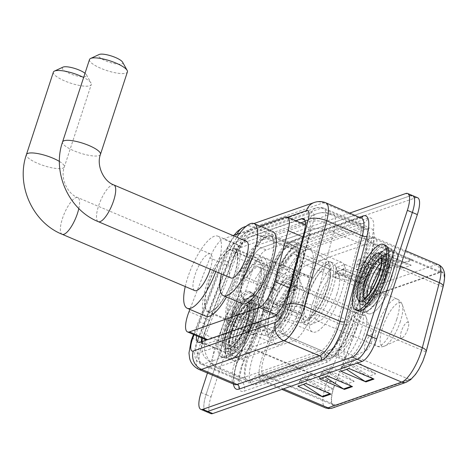 <?xml version="1.0" encoding="UTF-8"?>
<svg xmlns="http://www.w3.org/2000/svg" width="468" height="468" viewBox="0 0 468 468"><rect width="100%" height="100%" fill="white"/><g stroke="black" fill="none" stroke-linecap="round" stroke-linejoin="round"><path stroke-width="0.35" stroke-dasharray="2.34 1.75" d="M313.039 302.205A37.744 11.601 113 0 1 342.038 262.489A37.744 11.601 113 0 1 341.541 292.254A37.744 11.601 113 0 1 312.536 331.97A37.744 11.601 113 0 1 313.039 302.205M265.631 282.081A37.744 11.601 113 0 1 294.629 242.365A37.744 11.601 113 0 1 294.132 272.13A37.744 11.601 113 0 1 265.134 311.846A37.744 11.601 113 0 1 265.631 282.081M276.898 314.824A37.744 11.601 113 0 1 305.896 275.108A37.744 11.601 113 0 1 305.399 304.873A37.744 11.601 113 0 1 276.401 344.588A37.744 11.601 113 0 1 276.898 314.824M229.49 294.7A37.744 11.601 113 0 1 258.494 254.984A37.744 11.601 113 0 1 257.997 284.749A37.744 11.601 113 0 1 228.992 324.464A37.744 11.601 113 0 1 229.49 294.7M285.299 308.196A21.364 6.564 113 0 1 281.373 313.104L281.514 313.057A7.119 2.188 -67 0 0 285.299 308.196L288.3 303.592L295.086 290.277L308.406 239.253C309.301 235.345 309.342 232.017 308.529 229.273L306.148 225.114L304.241 225.161L240.488 247.642C238.393 248.953 236.445 251.427 234.649 255.066L206.049 328.29L204.569 332.824L204.364 336.457A7.119 2.188 -67 0 0 204.452 339.119M346.882 319.983A28.484 8.757 113 0 1 345.56 324.47A28.484 8.757 113 0 1 326.249 354.405L250.269 380.929A28.484 8.757 113 0 1 247.695 380.975A28.484 8.757 113 0 1 249.719 353.913L280.028 276.085A28.484 8.757 113 0 1 297.689 250.76L362.665 228.068A28.484 8.757 113 0 1 365.245 228.027A28.484 8.757 113 0 1 366.192 245.998L346.882 319.983L314.443 306.212A28.484 8.757 113 0 1 313.121 310.699A28.484 8.757 113 0 1 293.81 340.634L326.249 354.405M256.786 285.17A34.538 10.618 -67 0 0 257.242 257.932A34.538 10.618 -67 0 0 230.701 294.278A34.538 10.618 -67 0 0 230.244 321.516A34.538 10.618 -67 0 0 256.786 285.17M208.248 284.743A34.538 10.618 113 0 1 234.784 248.397A34.538 10.618 113 0 1 234.328 275.634A34.538 10.618 113 0 1 207.792 311.98A34.538 10.618 113 0 1 208.248 284.743M292.921 272.551A34.538 10.618 -67 0 0 293.377 245.314A34.538 10.618 -67 0 0 266.842 281.66A34.538 10.618 -67 0 0 266.386 308.898A34.538 10.618 -67 0 0 292.921 272.551M244.384 272.124A34.538 10.618 113 0 1 270.925 235.778A34.538 10.618 113 0 1 270.469 263.016A34.538 10.618 113 0 1 243.927 299.362A34.538 10.618 113 0 1 244.384 272.124M205.546 339.581L205.68 339.534A21.364 6.564 113 0 1 204.364 336.457M205.68 339.534L208.19 339.85L278.091 315.444L281.373 313.104M232.982 235.527L223.172 238.955A21.364 6.564 -67 0 0 209.921 257.95L189.885 309.406M259.98 226.102L239.85 233.128M295.817 220.726L237.13 241.219A21.364 6.564 -67 0 0 223.879 260.214L199.842 321.937A21.364 6.564 -67 0 0 198.607 325.389A21.364 6.564 -67 0 0 196.408 335.702M305.183 221.317L306.528 220.849A21.364 6.564 113 0 1 308.465 220.814A21.364 6.564 113 0 1 309.172 234.298L293.857 292.974A21.364 6.564 113 0 1 278.384 318.784L205.247 344.325A21.364 6.564 113 0 1 203.317 344.354A21.364 6.564 113 0 1 201.603 341.734M201.398 337.82A21.364 6.564 113 0 1 203.598 327.506A21.364 6.564 113 0 1 204.832 324.055L228.87 262.332A21.364 6.564 113 0 1 242.12 243.337L300.807 222.844M365.683 283.824A28.484 8.757 113 0 1 387.574 253.849A28.484 8.757 113 0 1 387.194 276.313A28.484 8.757 113 0 1 365.309 306.288A28.484 8.757 113 0 1 365.683 283.824A28.484 8.757 113 0 1 387.574 253.849A28.484 8.757 113 0 1 387.194 276.313A28.484 8.757 113 0 1 365.309 306.288A28.484 8.757 113 0 1 365.683 283.824M360.693 281.707A28.484 8.757 113 0 1 382.584 251.731A28.484 8.757 113 0 1 382.204 274.195A28.484 8.757 113 0 1 360.319 304.171A28.484 8.757 113 0 1 360.693 281.707M231.239 330.771A28.484 8.757 113 0 1 253.129 300.795A28.484 8.757 113 0 1 252.749 323.259A28.484 8.757 113 0 1 230.864 353.235A28.484 8.757 113 0 1 231.239 330.771A28.484 8.757 113 0 1 253.129 300.795A28.484 8.757 113 0 1 252.749 323.259A28.484 8.757 113 0 1 230.864 353.235A28.484 8.757 113 0 1 231.239 330.771M226.249 328.647A28.484 8.757 113 0 1 248.139 298.672A28.484 8.757 113 0 1 247.759 321.136A28.484 8.757 113 0 1 225.874 351.111A28.484 8.757 113 0 1 226.249 328.647M207.453 373.037L241.728 268.176A21.364 6.564 113 0 1 256.212 245.729L349.888 213.022M201.094 392.5L206.084 394.623A21.364 6.564 113 0 0 205.797 411.471A21.364 6.564 113 0 1 206.084 394.623L246.718 270.293A21.364 6.564 113 0 1 261.202 247.847L410.705 195.647A21.364 6.564 113 0 1 412.636 195.612M234.082 333.637A34.182 10.507 113 0 1 260.343 297.666A34.182 10.507 113 0 1 259.892 324.622A34.182 10.507 113 0 1 233.626 360.594A34.182 10.507 113 0 1 234.082 333.637A34.182 10.507 113 0 1 260.343 297.666A34.182 10.507 113 0 1 259.892 324.622A34.182 10.507 113 0 1 233.626 360.594A34.182 10.507 113 0 1 234.082 333.637M229.092 331.519A34.182 10.507 113 0 1 255.352 295.548A34.182 10.507 113 0 1 254.902 322.505A34.182 10.507 113 0 1 228.636 358.476A34.182 10.507 113 0 1 229.092 331.519A34.182 10.507 113 0 1 255.352 295.548A34.182 10.507 113 0 1 254.902 322.505A34.182 10.507 113 0 1 228.636 358.476A34.182 10.507 113 0 1 229.092 331.519M368.527 286.697A34.182 10.507 113 0 1 394.787 250.725A34.182 10.507 113 0 1 394.337 277.682A34.182 10.507 113 0 1 368.07 313.654A34.182 10.507 113 0 1 368.527 286.697A34.182 10.507 113 0 1 394.787 250.725A34.182 10.507 113 0 1 394.337 277.682A34.182 10.507 113 0 1 368.07 313.654A34.182 10.507 113 0 1 368.527 286.697M363.537 284.573A34.182 10.507 113 0 1 389.797 248.607A34.182 10.507 113 0 1 389.347 275.564A34.182 10.507 113 0 1 363.08 311.53A34.182 10.507 113 0 1 363.537 284.573A34.182 10.507 113 0 1 389.797 248.607A34.182 10.507 113 0 1 389.347 275.564A34.182 10.507 113 0 1 363.08 311.53A34.182 10.507 113 0 1 363.537 284.573M225.079 330.022A34.895 10.723 -67 0 0 224.617 357.54A34.895 10.723 -67 0 0 251.427 320.826A34.895 10.723 -67 0 0 251.889 293.301A34.895 10.723 -67 0 0 225.079 330.022M228.823 331.613A34.895 10.723 -67 0 0 228.361 359.131A34.895 10.723 -67 0 0 255.171 322.411A34.895 10.723 -67 0 0 255.633 294.893A34.895 10.723 -67 0 0 228.823 331.613M359.523 283.081A34.895 10.723 -67 0 0 359.061 310.6A34.895 10.723 -67 0 0 385.872 273.879A34.895 10.723 -67 0 0 386.334 246.361A34.895 10.723 -67 0 0 359.523 283.081M363.267 284.667A34.895 10.723 -67 0 0 362.805 312.185A34.895 10.723 -67 0 0 389.616 275.471A34.895 10.723 -67 0 0 390.078 247.952A34.895 10.723 -67 0 0 363.267 284.667M333.959 387.206A22.786 7.002 -67 0 0 333.655 405.177A22.786 7.002 -67 0 0 335.72 405.142L409.395 379.419A22.786 7.002 -67 0 0 425.898 351.883L442.88 286.831A22.786 7.002 -67 0 0 442.12 272.446A22.786 7.002 -67 0 0 440.06 272.487L376.056 294.834A22.786 7.002 -67 0 0 361.928 315.093L335.275 383.526A22.786 7.002 -67 0 0 333.959 387.206M333.743 387.282A23.359 7.178 113 0 1 335.094 383.508L361.746 315.075A23.359 7.178 113 0 1 376.231 294.308L440.23 271.961A23.359 7.178 113 0 1 443.12 286.662L426.143 351.72A23.359 7.178 113 0 1 409.225 379.94L335.544 405.668A23.359 7.178 113 0 1 333.743 387.282M383.456 274.722A28.484 8.757 -67 0 0 383.83 252.258A28.484 8.757 -67 0 0 361.945 282.233A28.484 8.757 -67 0 0 361.565 304.697A28.484 8.757 -67 0 0 383.456 274.722M249.011 321.668A28.484 8.757 -67 0 0 249.385 299.204A28.484 8.757 -67 0 0 227.501 329.18A28.484 8.757 -67 0 0 227.12 351.644A28.484 8.757 -67 0 0 249.011 321.668M210.787 413.589A21.364 6.564 113 0 1 211.074 396.741L206.084 394.623L246.718 270.293A21.364 6.564 113 0 1 261.202 247.847L410.705 195.647L405.715 193.53M375.705 373.85L353.2 359.248L351.006 363.367L375.705 373.85L367.637 376.67L342.687 366.075L350.754 363.262L350.649 364.04L373.154 378.641A5.698 5.224 70.8 0 0 373.996 379.086M350.754 363.262L349.046 368.491M367.637 376.67L345.132 362.068L342.582 366.853L346.484 369.387M342.687 366.075L340.979 371.311M332.684 388.873L310.173 374.271L307.985 378.39L332.684 388.873L324.616 391.693L299.666 381.098L307.733 378.279L307.622 379.057L330.133 393.664A5.698 5.224 70.8 0 0 330.975 394.109M307.733 378.279L306.025 383.514M324.616 391.693L302.112 377.091L299.555 381.876L303.463 384.409M299.666 381.098L297.958 386.334M354.194 381.361L331.689 366.76L329.495 370.878L354.194 381.361L346.127 384.181L321.177 373.587L329.244 370.773L329.133 371.545L351.644 386.153A5.698 5.224 70.8 0 0 352.486 386.597M329.244 370.773L327.536 376.003M346.127 384.181L323.622 369.58L321.071 374.365L324.973 376.898M321.177 373.587L319.469 378.823M211.074 396.741L251.708 272.411A21.364 6.564 113 0 1 266.193 249.965L415.695 197.765A21.364 6.564 113 0 1 417.626 197.73M369.895 275.02L344.945 264.426L336.884 267.24L361.834 277.834L369.895 275.02A5.698 5.224 -109.2 0 0 369.006 274.728L360.939 277.547A5.698 5.224 -109.2 0 1 361.834 277.834M412.922 259.997L387.972 249.403L379.905 252.217L404.855 262.811L412.922 259.997A5.698 5.224 -109.2 0 0 412.027 259.711L403.96 262.525A5.698 5.224 -109.2 0 1 404.855 262.811M391.412 267.509L366.462 256.914L358.394 259.728L383.345 270.323L391.412 267.509A5.698 5.224 -109.2 0 0 390.517 267.216L382.45 270.036A5.698 5.224 -109.2 0 1 383.345 270.323M368.187 280.25L342.781 274.511L334.714 277.331L335.421 272.581L360.12 283.07L368.187 280.25L343.237 269.662L335.17 272.475L335.533 271.809L360.939 277.547M411.208 265.233L385.802 259.488L377.74 262.308L378.442 257.558L403.141 268.047L411.208 265.233L386.258 254.639L378.191 257.453L378.553 256.786L403.96 262.525M389.698 272.745L364.291 267L356.224 269.82L356.932 265.069L381.631 275.558L389.698 272.745L364.748 262.15L356.68 264.964L357.043 264.297L382.45 270.036M366.462 256.914L364.748 262.15M358.394 259.728L356.68 264.964M364.291 267L365.11 261.477L390.517 267.216M387.972 249.403L386.258 254.639M379.905 252.217L378.191 257.453M385.802 259.488L386.621 253.966L412.027 259.711M344.945 264.426L343.237 269.662M336.884 267.24L335.17 272.475M342.781 274.511L343.6 268.989L369.006 274.728M331.689 366.76L323.622 369.58M329.133 371.545L321.071 374.365M310.173 374.271L302.112 377.091M307.622 379.057L299.555 381.876M353.2 359.248L345.132 362.068M350.649 364.04L342.582 366.853M365.11 261.477L357.043 264.297M381.631 275.558L356.224 269.82M343.6 268.989L335.533 271.809M360.12 283.07L334.714 277.331M386.621 253.966L378.553 256.786M403.141 268.047L377.74 262.308M248.578 319.404A35.609 10.945 113 0 1 221.218 356.873A35.609 10.945 113 0 1 221.692 328.793A35.609 10.945 113 0 1 249.052 291.324A35.609 10.945 113 0 1 248.578 319.404M250.45 320.2A35.609 10.945 113 0 1 223.09 357.669A35.609 10.945 113 0 1 223.564 329.589A35.609 10.945 113 0 1 250.918 292.12A35.609 10.945 113 0 1 250.45 320.2M85.012 73.265A12.817 3.282 18.1 0 1 86.475 74.81A12.817 3.282 18.1 0 1 85.685 76.565A12.817 3.282 18.1 0 1 69.931 73.622A12.817 3.282 18.1 0 1 62.975 67.135M53.364 72.148A19.937 5.101 -161.9 0 0 67.702 82.128A19.937 5.101 -161.9 0 0 89.786 85.755A19.937 5.101 -161.9 0 0 91.272 84.538A19.937 5.101 -161.9 0 0 91.014 83.029A19.937 5.101 -161.9 0 0 83.637 77.477M210.237 269.199A19.937 6.131 -67 0 0 210.366 253.89A19.937 6.131 -67 0 0 195.045 274.874A19.937 6.131 -67 0 0 194.782 290.599M371.721 341.564A8.547 2.627 113 0 1 366.116 350.468A8.547 2.627 113 0 1 365.268 343.816A8.547 2.627 113 0 1 369.264 336.27A8.547 2.627 113 0 1 372.434 335.574A8.547 2.627 113 0 1 371.721 341.564M300.83 306.47A25.635 7.88 113 0 1 283.865 333.239A25.635 7.88 113 0 1 281.128 333.45A25.635 7.88 113 0 1 281.467 313.232A25.635 7.88 113 0 1 301.17 286.252A25.635 7.88 113 0 1 302.919 288.364A25.635 7.88 113 0 1 300.83 306.47M296.437 302.211A33.825 10.395 113 0 1 274.055 337.533A33.825 10.395 113 0 1 270.445 337.808A33.825 10.395 113 0 1 270.89 311.132A33.825 10.395 113 0 1 296.882 275.535A33.825 10.395 113 0 1 299.198 278.325A33.825 10.395 113 0 1 296.437 302.211M293.939 301.152A33.825 10.395 113 0 1 267.948 336.749A33.825 10.395 113 0 1 268.398 310.073A33.825 10.395 113 0 1 294.39 274.476A33.825 10.395 113 0 1 293.939 301.152M258.816 288.323A26.705 8.208 113 0 1 238.294 316.421A26.705 8.208 113 0 1 238.651 295.361A26.705 8.208 113 0 1 259.173 267.263A26.705 8.208 113 0 1 258.816 288.323M291.254 302.094A26.705 8.208 113 0 1 270.732 330.192A26.705 8.208 113 0 1 271.083 309.132A26.705 8.208 113 0 1 291.605 281.034A26.705 8.208 113 0 1 291.254 302.094M234.059 275.728A33.825 10.395 113 0 1 208.067 311.325A33.825 10.395 113 0 1 208.517 284.649A33.825 10.395 113 0 1 234.509 249.052A33.825 10.395 113 0 1 234.059 275.728M261.507 287.381A33.825 10.395 113 0 1 235.515 322.978A33.825 10.395 113 0 1 235.96 296.303A33.825 10.395 113 0 1 261.951 260.705A33.825 10.395 113 0 1 261.507 287.381M185.246 286.551A39.166 12.039 113 0 1 187.785 277.407A39.166 12.039 113 0 1 217.883 236.194A39.166 12.039 113 0 1 217.363 267.082A39.166 12.039 113 0 1 215.801 271.557M205.978 316.239A39.166 12.039 113 0 1 206.499 285.351A39.166 12.039 113 0 1 236.592 244.138A39.166 12.039 113 0 1 236.077 275.026A39.166 12.039 113 0 1 226.448 296.969M241.611 318.181A37.03 11.384 -67 0 0 244.863 330.431A37.03 11.384 -67 0 0 245.372 330.601A37.03 11.384 -67 0 0 273.318 291.459A37.03 11.384 -67 0 0 274.283 262.507A37.03 11.384 -67 0 0 273.809 262.255A37.03 11.384 -67 0 0 253.165 282.847L243.184 278.612A37.03 11.384 113 0 1 263.829 258.02A37.03 11.384 113 0 1 263.338 287.223A37.03 11.384 113 0 1 234.883 326.19A37.03 11.384 113 0 1 231.631 313.946L241.611 318.181L260.29 325.108L265.496 325.769A29.911 9.19 -67 0 0 268.234 332.613A29.911 9.19 -67 0 0 288.382 308.675A29.911 9.19 -67 0 0 291.611 277.553A29.911 9.19 -67 0 0 277.044 290.441L246.484 277.46A29.911 9.19 113 0 1 261.045 264.578A29.911 9.19 113 0 1 257.821 295.7A29.911 9.19 113 0 1 237.668 319.638A29.911 9.19 113 0 1 234.93 312.794L265.496 325.769M234.93 312.794L231.631 313.946M246.484 277.46L243.184 278.612M277.044 290.435L271.838 289.774L253.165 282.847M122.616 62.197A12.817 3.282 18.1 0 1 121.82 63.946A12.817 3.282 18.1 0 1 106.072 61.004A12.817 3.282 18.1 0 1 99.117 54.516M89.505 59.53A19.937 5.101 -161.9 0 0 103.837 69.51A19.937 5.101 -161.9 0 0 125.921 73.137A19.937 5.101 -161.9 0 0 127.407 71.92M246.507 241.272A19.937 6.131 -67 0 0 231.186 262.255A19.937 6.131 -67 0 0 230.923 277.98M407.862 328.945A8.547 2.627 113 0 1 402.252 337.849A8.547 2.627 113 0 1 401.409 331.198A8.547 2.627 113 0 1 405.399 323.651A8.547 2.627 113 0 1 408.576 322.961A8.547 2.627 113 0 1 407.862 328.945M336.966 293.851A25.635 7.88 113 0 1 320.007 320.621A25.635 7.88 113 0 1 317.269 320.832A25.635 7.88 113 0 1 317.608 300.614A25.635 7.88 113 0 1 337.305 273.634A25.635 7.88 113 0 1 339.06 275.746A25.635 7.88 113 0 1 336.966 293.851M332.572 289.593A33.825 10.395 113 0 1 310.196 324.921A33.825 10.395 113 0 1 306.581 325.19A33.825 10.395 113 0 1 307.031 298.514A33.825 10.395 113 0 1 333.023 262.917A33.825 10.395 113 0 1 335.334 265.707A33.825 10.395 113 0 1 332.572 289.593M330.08 288.534A33.825 10.395 113 0 1 304.089 324.131A33.825 10.395 113 0 1 304.533 297.455A33.825 10.395 113 0 1 330.525 261.858A33.825 10.395 113 0 1 330.08 288.534M294.957 275.705A26.705 8.208 113 0 1 274.435 303.802A26.705 8.208 113 0 1 274.786 282.742A26.705 8.208 113 0 1 295.308 254.645A26.705 8.208 113 0 1 294.957 275.705M327.389 289.476A26.705 8.208 113 0 1 306.873 317.573A26.705 8.208 113 0 1 307.224 296.513A26.705 8.208 113 0 1 327.746 268.416A26.705 8.208 113 0 1 327.389 289.476M270.2 263.11A33.825 10.395 113 0 1 244.208 298.707A33.825 10.395 113 0 1 244.653 272.031A33.825 10.395 113 0 1 270.644 236.434A33.825 10.395 113 0 1 270.2 263.11M297.642 274.763A33.825 10.395 113 0 1 271.651 310.36A33.825 10.395 113 0 1 272.101 283.684A33.825 10.395 113 0 1 298.093 248.087A33.825 10.395 113 0 1 297.642 274.763M221.382 273.932A39.166 12.039 113 0 1 223.926 264.789A39.166 12.039 113 0 1 236.966 237.223M242.12 303.621A39.166 12.039 113 0 1 242.635 272.733A39.166 12.039 113 0 1 272.733 231.52M277.752 305.563A37.03 11.384 -67 0 0 281.005 317.813A37.03 11.384 -67 0 0 281.514 317.983A37.03 11.384 -67 0 0 309.459 278.84A37.03 11.384 -67 0 0 310.424 249.889A37.03 11.384 -67 0 0 309.951 249.637A37.03 11.384 -67 0 0 289.3 270.229L279.32 265.994A37.03 11.384 113 0 1 299.97 245.402A37.03 11.384 113 0 1 299.479 274.605A37.03 11.384 113 0 1 271.025 313.572A37.03 11.384 113 0 1 267.772 301.328L277.752 305.563L296.425 312.489L301.632 313.15A29.911 9.19 -67 0 0 304.37 319.995A29.911 9.19 -67 0 0 324.523 296.057A29.911 9.19 -67 0 0 327.746 264.935A29.911 9.19 -67 0 0 313.186 277.822L282.619 264.841A29.911 9.19 113 0 1 297.186 251.959A29.911 9.19 113 0 1 293.957 283.081A29.911 9.19 113 0 1 273.809 307.02A29.911 9.19 113 0 1 271.071 300.175L301.638 313.15M271.071 300.175L267.772 301.328M282.619 264.841L279.32 265.994M313.186 277.822L307.979 277.155L289.3 270.229M357.534 310.723A35.609 10.945 113 0 1 358.008 282.643A35.609 10.945 113 0 1 385.369 245.173M209.295 320.229L189.019 311.624M205.276 340.452A21.364 19.58 70.8 0 0 217.836 367.158A28.484 8.757 113 0 1 215.257 367.204A28.484 8.757 113 0 1 215.631 344.74A28.484 8.757 113 0 1 217.281 340.137L247.59 262.314A28.484 8.757 113 0 1 265.251 236.989L330.232 214.297A28.484 8.757 113 0 1 332.806 214.256A28.484 8.757 113 0 1 333.754 232.227L314.443 306.212A21.364 8.787 -165.4 0 0 288.3 303.592M365.245 228.027L332.806 214.256C328.419 212.437 323.915 212.033 319.293 213.039L316.772 213.759A21.364 19.58 70.8 0 1 330.232 214.297L362.665 228.068M308.529 229.273A21.364 8.787 -165.4 0 1 333.754 232.227L366.192 245.998M305.469 224.956A21.364 19.58 70.8 0 1 316.772 213.759L251.796 236.445A21.364 19.58 70.8 0 1 265.251 236.989L297.689 250.76M234.649 255.066A21.364 1.983 -158.7 0 0 234.515 255.195A21.364 1.983 -158.7 0 0 247.59 262.314L280.028 276.085M204.569 332.824A21.364 1.983 -158.7 0 0 204.206 333.023A21.364 1.983 -158.7 0 0 217.281 340.137L249.719 353.913M281.514 313.057A21.364 19.58 70.8 0 0 293.81 340.634L217.836 367.158L250.269 380.929M233.397 258.067L234.515 255.195C234.515 254.118 236.521 250.585 240.546 244.594C242.482 242.5 244.062 239.704 251.796 236.445A21.364 19.58 70.8 0 0 240.488 247.642M208.19 339.85L207.652 339.622M230.197 266.555L209.921 257.95M241.927 246.917L223.172 238.955M304.241 225.161L285.486 217.193M308.406 239.253L302.942 236.931M295.086 290.277L289.622 287.955M278.091 315.444L276.348 314.701M205.247 344.325L200.257 342.202M198.046 339.604A8.547 0.796 -158.7 0 0 197.572 339.686A8.547 0.796 -158.7 0 0 202.802 342.529L238.352 357.628A22.786 7.002 -67 0 0 237.036 361.308A22.786 7.002 -67 0 0 236.732 379.279A22.786 7.002 -67 0 0 238.797 379.244L321.077 350.514L285.521 335.416L203.241 364.145A22.786 7.002 113 0 1 201.181 364.186A22.786 7.002 113 0 1 202.802 342.529L237.814 252.632A22.786 7.002 113 0 1 251.942 232.368L321.516 208.073A22.786 7.002 113 0 1 323.575 208.038A22.786 7.002 113 0 1 324.336 222.423L302.03 307.885A22.786 7.002 113 0 1 300.971 311.477A22.786 7.002 113 0 1 285.521 335.416A8.547 7.833 -109.2 0 1 280.601 324.388A14.245 4.376 -67 0 0 290.259 309.424A14.245 4.376 -67 0 0 290.921 307.178L313.227 221.715A14.245 4.376 -67 0 0 311.466 212.747L241.892 237.042A14.245 4.376 -67 0 0 233.058 249.707L198.046 339.604A14.245 4.376 -67 0 0 198.321 353.118L280.601 324.388M241.646 365.97A32.046 9.851 113 0 1 243.506 360.793L278.519 270.896A32.046 9.851 113 0 1 298.385 242.401L367.959 218.106A32.046 9.851 113 0 1 371.92 238.276L349.614 323.745A32.046 9.851 113 0 1 326.407 362.46L244.126 391.19A32.046 9.851 113 0 1 241.646 365.97M241.892 237.042A8.547 7.833 -109.2 0 1 246.56 232.151A8.547 7.833 -109.2 0 1 251.942 232.368L287.498 247.461A22.786 7.002 -67 0 0 273.365 267.725L238.352 357.628A9.261 0.86 21.3 0 1 244.021 360.711A9.261 0.86 21.3 0 1 243.506 360.793M326.407 362.46A9.261 8.482 70.8 0 0 321.077 350.514A22.786 7.002 -67 0 0 336.527 326.57A22.786 7.002 -67 0 0 337.58 322.978L359.886 237.516A22.786 7.002 -67 0 0 359.131 223.137A22.786 7.002 -67 0 0 357.072 223.172L287.498 247.461A9.261 8.482 70.8 0 0 293.331 247.695A9.261 8.482 70.8 0 0 298.385 242.401M198.953 369.427A28.484 8.757 113 0 1 199.327 346.964A28.484 8.757 113 0 1 200.977 342.36L236.533 357.458A28.484 8.757 -67 0 0 234.883 362.056A28.484 8.757 -67 0 0 234.509 384.52M233.474 384.082A32.046 9.851 113 0 1 236.656 363.852A32.046 9.851 113 0 1 238.516 358.675L273.528 268.772A32.046 9.851 113 0 1 293.395 240.283L359.629 217.158M241.728 268.176L251.708 272.411M256.212 245.729L266.193 249.965M192.26 337.615A14.245 1.322 -158.7 0 0 200.977 342.36L235.989 252.463L271.545 267.556L236.533 357.458A3.563 0.333 21.3 0 1 238.715 358.646A3.563 0.333 21.3 0 1 238.516 358.675M287.58 217.228L236.902 234.924A14.245 4.376 -67 0 0 228.068 247.59A14.245 1.322 -158.7 0 0 227.272 247.718A14.245 1.322 -158.7 0 0 235.989 252.463A28.484 8.757 113 0 1 253.65 227.132L289.206 242.231A28.484 8.757 -67 0 0 271.545 267.556A3.563 0.333 21.3 0 1 273.727 268.743A3.563 0.333 21.3 0 1 273.528 268.772M244.682 226.775A14.245 13.051 -109.2 0 1 253.65 227.132L323.224 202.843L358.78 217.936L289.206 242.231A3.563 3.264 70.8 0 0 291.453 242.319A3.563 3.264 70.8 0 0 293.395 240.283M314.256 202.48A14.245 13.051 -109.2 0 1 323.224 202.843A28.484 8.757 113 0 1 325.804 202.796M361.36 217.889A28.484 8.757 -67 0 0 358.78 217.936A3.563 3.264 70.8 0 0 361.021 218.024A3.563 3.264 70.8 0 0 361.355 217.889M228.068 247.59L194.126 334.737M236.902 234.924A14.245 13.051 -109.2 0 1 237.217 234.047M233.058 249.707A8.547 0.796 -158.7 0 0 232.584 249.783A8.547 0.796 -158.7 0 0 237.814 252.632L273.365 267.725A9.261 0.86 21.3 0 1 279.033 270.808A9.261 0.86 21.3 0 1 278.519 270.896M198.321 353.118A8.547 7.833 -109.2 0 0 203.241 364.145L238.797 379.244A9.261 8.482 70.8 0 1 244.126 391.19M290.921 307.178A8.547 3.516 -165.4 0 1 302.03 307.885L337.58 322.978A9.261 3.808 14.6 0 0 349.614 323.745M313.227 221.715A8.547 3.516 -165.4 0 1 324.336 222.423L359.886 237.516A9.261 3.808 14.6 0 0 371.92 238.276M311.466 212.747A8.547 7.833 -109.2 0 1 316.134 207.862A8.547 7.833 -109.2 0 1 321.516 208.073L357.072 223.172A9.261 8.482 70.8 0 0 362.905 223.406A9.261 8.482 70.8 0 0 367.959 218.106M204.832 324.055L199.842 321.937M228.87 262.332L223.879 260.214M242.12 243.337L237.13 241.219M306.528 220.849L304.791 220.112M309.172 234.298L304.182 232.181M293.857 292.974L288.867 290.856M278.384 318.784L273.394 316.666M425.898 351.883L356.037 322.224A22.786 7.002 113 0 1 354.978 325.81A22.786 7.002 113 0 1 339.534 349.754L265.859 375.482A22.786 7.002 113 0 1 263.794 375.517A22.786 7.002 113 0 1 264.098 357.546A22.786 7.002 113 0 1 265.414 353.866L292.067 285.433A22.786 7.002 113 0 1 306.195 265.169L370.2 242.822A22.786 7.002 113 0 1 372.259 242.787A22.786 7.002 113 0 1 373.019 257.166L356.037 322.224A12.817 5.271 14.6 0 1 349.07 315.274A12.817 5.271 14.6 0 1 350.245 313.747L367.222 248.689A35.609 10.945 -67 0 0 362.823 226.278L298.818 248.625A35.609 10.945 -67 0 0 276.74 280.285L250.087 348.719A35.609 10.945 -67 0 0 250.778 382.491L324.453 356.768A35.609 10.945 -67 0 0 348.596 319.357A35.609 10.945 -67 0 0 350.245 313.747M335.72 405.142L265.859 375.482A12.817 11.747 -109.2 0 0 257.78 375.155L263.794 375.517L333.655 405.177M329.443 358.886A35.609 10.945 -67 0 0 353.586 321.475A35.609 10.945 -67 0 0 355.235 315.865L372.212 250.807A35.609 10.945 -67 0 0 367.813 228.396L303.808 250.743A35.609 10.945 -67 0 0 281.73 282.403L255.078 350.836A35.609 10.945 -67 0 0 255.768 384.608L329.443 358.886A7.119 6.529 -109.2 0 1 333.333 354.808A7.119 6.529 -109.2 0 1 337.82 354.99L264.145 380.718A28.484 8.757 113 0 1 261.571 380.759A28.484 8.757 113 0 1 261.945 358.295A28.484 8.757 113 0 1 263.595 353.697L290.248 285.264A28.484 8.757 113 0 1 307.909 259.933L371.908 237.586A28.484 8.757 113 0 1 374.488 237.545A28.484 8.757 113 0 1 375.435 255.516L358.453 320.574A28.484 8.757 113 0 1 357.131 325.061A28.484 8.757 113 0 1 337.82 354.99L357.055 363.156M440.23 271.961A7.119 6.529 70.8 0 0 435.784 264.707L371.779 287.054A28.484 8.757 -67 0 0 354.118 312.384L327.465 380.812A28.484 8.757 -67 0 0 325.816 385.416A28.484 8.757 -67 0 0 325.441 407.88M335.094 383.508A7.119 0.661 -158.7 0 1 327.465 380.812L263.595 353.697A7.119 0.661 21.3 0 0 255.078 350.836M303.808 250.743A7.119 6.529 -109.2 0 0 307.909 259.933L371.779 287.054A7.119 6.529 -109.2 0 1 376.231 294.308M438.358 264.66A28.484 8.757 -67 0 0 435.784 264.707L371.908 237.586A7.119 6.529 -109.2 0 1 367.813 228.396M281.73 282.403A7.119 0.661 21.3 0 1 290.248 285.264L354.118 312.384A7.119 0.661 -158.7 0 0 361.746 315.075M409.225 379.94A7.119 6.529 -109.2 0 1 406.183 382.292M332.502 408.014A7.119 6.529 70.8 0 0 335.544 405.668M415.695 197.765L410.705 195.647M400.485 266.157L375.435 255.516A7.119 2.931 14.6 0 1 371.563 251.661A7.119 2.931 14.6 0 1 372.212 250.807M379.747 329.612L358.453 320.574A7.119 2.931 14.6 0 1 354.58 316.713A7.119 2.931 14.6 0 1 355.235 315.865M283.38 388.885L264.145 380.718A7.119 6.529 -109.2 0 0 259.658 380.537L261.571 380.759L281.906 389.399M255.768 384.608A7.119 6.529 -109.2 0 1 259.658 380.537L333.333 354.808C332.795 355.639 339.177 350.614 342.635 344.308C346.841 337.603 350.316 330.139 353.053 321.908L371.563 251.661C372.902 246.326 373.517 242.137 373.405 239.101L372.996 236.322L374.488 237.545L405.534 250.725M440.06 272.487L370.2 242.822A12.817 11.747 -109.2 0 1 362.823 226.278M442.88 286.831L373.019 257.166A12.817 5.271 14.6 0 1 366.052 250.222A12.817 5.271 14.6 0 1 367.222 248.689M409.395 379.419L339.534 349.754A12.817 11.747 -109.2 0 0 331.455 349.432L257.78 375.155A12.817 11.747 -109.2 0 0 250.778 382.491M335.275 383.526L265.414 353.866A12.817 1.188 21.3 0 0 250.087 348.719M361.928 315.093L292.067 285.433A12.817 1.188 21.3 0 0 276.74 280.285M376.056 294.834L306.195 265.169A12.817 11.747 -109.2 0 1 298.818 248.625M324.453 356.768A12.817 11.747 -109.2 0 1 331.455 349.432L330.882 349.678C332.292 350.029 343.81 333.959 347.636 320.141L366.052 250.222C367.737 241.207 368.252 237.177 367.608 238.124C367.099 238.639 368.649 240.195 372.259 242.787L442.12 272.446M231.83 330.08A25.266 7.763 113 0 1 251.246 303.492A25.266 7.763 113 0 1 250.912 323.417A25.266 7.763 113 0 1 231.496 350.005A25.266 7.763 113 0 1 231.83 330.08M232.186 330.437A25.98 7.985 113 0 1 249.801 303.141A25.98 7.985 113 0 1 251.807 323.587A25.98 7.985 113 0 1 234.193 350.883A25.98 7.985 113 0 1 232.186 330.437M247.168 321.826A25.266 7.763 113 0 1 227.758 348.414A25.266 7.763 113 0 1 228.091 328.489A25.266 7.763 113 0 1 247.502 301.901A25.266 7.763 113 0 1 247.168 321.826M227.196 328.32A25.98 7.985 113 0 1 244.811 301.023A25.98 7.985 113 0 1 246.817 321.469A25.98 7.985 113 0 1 229.203 348.765A25.98 7.985 113 0 1 227.196 328.32M247.075 322.826A21.703 6.669 113 0 1 230.396 345.665A21.703 6.669 113 0 1 230.683 328.548A21.703 6.669 113 0 1 247.361 305.709A21.703 6.669 113 0 1 247.075 322.826M244.945 320.674A25.98 7.985 113 0 1 227.331 347.97A25.98 7.985 113 0 1 225.324 327.524A25.98 7.985 113 0 1 242.939 300.228A25.98 7.985 113 0 1 244.945 320.674M235.047 330.402A21.703 6.669 113 0 1 251.725 307.564A21.703 6.669 113 0 1 251.439 324.681A21.703 6.669 113 0 1 234.76 347.519A21.703 6.669 113 0 1 235.047 330.402M256.797 325.705A25.98 7.985 113 0 1 239.183 353.001A25.98 7.985 113 0 1 237.177 332.555A25.98 7.985 113 0 1 254.791 305.259A25.98 7.985 113 0 1 256.797 325.705M78.817 208.512A19.937 6.131 -67 0 0 77.758 197.584A19.937 6.131 -67 0 0 75.951 197.619A19.937 6.131 -67 0 0 62.437 218.568A19.937 6.131 -67 0 0 62.168 234.292M59.43 161.454A19.937 5.101 18.1 0 1 64.321 166.982A19.937 5.101 18.1 0 1 62.835 168.205A19.937 5.101 18.1 0 1 40.751 164.578A19.937 5.101 18.1 0 1 26.419 154.592M364.244 334.006A23.552 7.236 113 0 1 348.795 358.541A23.552 7.236 113 0 1 346.46 340.213A23.552 7.236 113 0 1 357.464 319.41A23.552 7.236 113 0 1 366.216 317.509A23.552 7.236 113 0 1 364.244 334.006M360.623 331.859A25.635 7.88 113 0 1 340.92 358.833A25.635 7.88 113 0 1 341.26 338.616A25.635 7.88 113 0 1 360.963 311.641A25.635 7.88 113 0 1 360.623 331.859M271.838 289.774A34.146 10.495 113 0 1 290.499 272.522A34.146 10.495 113 0 1 286.375 307.821A34.146 10.495 113 0 1 263.841 335.31A34.146 10.495 113 0 1 260.29 325.108M113.894 184.965A19.937 6.131 -67 0 0 112.092 185A19.937 6.131 -67 0 0 98.572 205.949A19.937 6.131 -67 0 0 98.309 221.674M100.462 154.364A19.937 5.101 18.1 0 1 98.976 155.587A19.937 5.101 18.1 0 1 76.892 151.96A19.937 5.101 18.1 0 1 62.554 141.974M400.386 321.387A23.552 7.236 113 0 1 384.93 345.922A23.552 7.236 113 0 1 382.596 327.594A23.552 7.236 113 0 1 393.606 306.792A23.552 7.236 113 0 1 402.351 304.89A23.552 7.236 113 0 1 400.386 321.387M396.759 319.24A25.635 7.88 113 0 1 377.062 346.215A25.635 7.88 113 0 1 377.401 325.997A25.635 7.88 113 0 1 397.098 299.023A25.635 7.88 113 0 1 396.759 319.24M307.979 277.155A34.146 10.495 113 0 1 326.641 259.904A34.146 10.495 113 0 1 322.516 295.209A34.146 10.495 113 0 1 299.982 322.692A34.146 10.495 113 0 1 296.425 312.489M366.274 283.134A25.266 7.763 113 0 1 385.69 256.546A25.266 7.763 113 0 1 385.357 276.471A25.266 7.763 113 0 1 365.941 303.059A25.266 7.763 113 0 1 366.274 283.134M366.631 283.497A25.98 7.985 113 0 1 384.246 256.201A25.98 7.985 113 0 1 386.252 276.646A25.98 7.985 113 0 1 368.638 303.937A25.98 7.985 113 0 1 366.631 283.497M381.613 274.886A25.266 7.763 113 0 1 362.203 301.474A25.266 7.763 113 0 1 362.536 281.549A25.266 7.763 113 0 1 381.946 254.961A25.266 7.763 113 0 1 381.613 274.886M361.641 281.373A25.98 7.985 113 0 1 379.255 254.077A25.98 7.985 113 0 1 381.262 274.523A25.98 7.985 113 0 1 363.648 301.819A25.98 7.985 113 0 1 361.641 281.373M381.297 258.623A21.703 6.669 113 0 1 381.806 258.763A21.703 6.669 113 0 1 381.519 275.886A21.703 6.669 113 0 1 364.841 298.724A21.703 6.669 113 0 1 364.385 298.461M381.549 262.343A21.703 6.669 113 0 1 386.17 260.618A21.703 6.669 113 0 1 385.884 277.735A21.703 6.669 113 0 1 369.205 300.579A21.703 6.669 113 0 1 367.234 296.057M391.242 278.764A25.98 7.985 113 0 1 373.628 306.06A25.98 7.985 113 0 1 371.621 285.615A25.98 7.985 113 0 1 389.236 258.318A25.98 7.985 113 0 1 391.242 278.764M294.629 242.365L342.038 262.489M258.494 254.984L305.896 275.108M206.049 328.29L202.533 338.305M201.889 341.634L201.696 348.145L202.849 353.714L203.984 356.476L215.257 367.204L247.695 380.975M234.784 248.397L257.242 257.932M270.925 235.778L293.377 245.314M243.927 299.362L266.386 308.898M207.792 311.98L230.244 321.516M306.148 225.114L305.411 224.798M228.992 324.464L276.401 344.588M265.134 311.846L312.536 331.97M203.317 344.354L198.327 342.237M242.342 365.403L279.033 270.808C283.076 260.068 289.926 249.754 293.494 247.63L362.905 223.406L359.131 223.137L323.575 208.038L320.135 207.26L316.134 207.862L246.56 232.151L240.359 236.516C238.528 237.937 235.936 242.36 232.584 249.783L197.572 339.686C194.834 347.683 193.998 353.299 195.062 356.534C195.127 359.055 197.168 361.606 201.181 364.186L236.732 379.279C238.926 380.782 239.885 381.677 239.616 381.97L239.622 377.05L242.342 365.403M361.477 217.924L291.453 242.319C291.16 241.991 289.511 243.325 286.504 246.326C281.83 251.685 277.571 259.161 273.727 268.743L236.925 363.636C235.123 369.223 234.082 374.031 233.807 378.062L234.187 383.696L234.614 384.585M382.584 251.731L383.83 252.258M248.139 298.672L249.385 299.204M225.874 351.111L227.12 351.644M360.319 304.171L361.565 304.697M253.943 223.54L246.191 226.249M234.111 235.135L227.272 247.718L193.489 334.462M308.465 220.814L303.475 218.696M255.352 295.548L260.343 297.666L255.352 295.548M389.797 248.607L394.787 250.725L389.797 248.607M224.617 357.54L228.361 359.131M359.061 310.6L362.805 312.185M386.334 246.361L390.078 247.952M251.889 293.301L255.633 294.893M363.08 311.53L368.07 313.654L363.08 311.53M228.636 358.476L233.626 360.594L228.636 358.476M251.246 303.492C251.141 302.626 249.467 303.34 246.238 305.633C238.709 313.449 235.656 321.089 232.239 330.396C230.344 336.322 229.455 341.16 229.56 344.916L229.975 347.864L231.496 350.005L227.758 348.414C228.267 352.059 241.593 339.382 246.765 321.51C249.292 313.221 250.047 307.394 249.023 304.03L247.502 301.901L251.246 303.492M221.218 356.873L223.09 357.669M230.396 345.665L229.607 345.542L232.099 343.717C236.381 339.581 240.558 331.987 244.624 320.937C246.32 315.59 247.157 311.314 247.139 308.114L246.724 305.23L252.509 307.687C253.826 306.142 246.724 311.823 243.822 318.018L237.498 332.292C233.28 345.735 235.755 349.099 235.398 347.999L230.396 345.665M249.052 291.324L250.918 292.12M86.475 74.81L91.014 83.029M210.366 253.89L77.758 197.584C67.41 193.957 60.062 177.986 64.321 166.982L91.272 84.538M366.116 350.468L348.795 358.541C345.805 359.775 343.179 359.874 340.92 358.833L281.128 333.45M283.865 333.239L274.055 337.533M267.948 336.749L270.445 337.808M238.294 316.421L270.732 330.192M208.067 311.325L235.515 322.978M217.883 236.194L236.592 244.138M234.509 249.052L261.951 260.705M259.173 267.263L291.605 281.034M294.39 274.476L296.882 275.535M302.919 288.364L299.198 278.325M301.17 286.252L360.963 311.641C363.279 312.536 365.028 314.496 366.216 317.509L372.434 335.574M263.829 258.02L273.809 262.255M291.611 277.553L261.045 264.578M268.234 332.613L237.668 319.638M274.283 262.507L290.499 272.522L292.898 274.886L294.325 278.244L294.852 281.988L294.027 291.365L291.546 300.842L284.386 317.433L275.868 329.729L270.568 334.117L267.175 335.398L263.841 335.31L245.372 330.601M234.883 326.19L244.863 330.431M402.252 337.849L384.93 345.922C381.941 347.157 379.32 347.256 377.062 346.215L317.269 320.832M320.007 320.621L310.196 324.921M304.089 324.131L306.581 325.19M274.435 303.802L306.873 317.573M244.208 298.707L271.651 310.36M270.644 236.434L298.093 248.087M295.308 254.645L327.746 268.416M330.525 261.858L333.023 262.917M339.06 275.746L335.334 265.707M337.305 273.634L397.098 299.023C399.415 299.918 401.17 301.878 402.351 304.89L408.576 322.961M299.97 245.402L309.951 249.637M327.746 264.935L297.186 251.959M304.37 319.995L273.809 307.02M310.424 249.889L326.641 259.904L329.033 262.267L330.466 265.625L330.993 269.369L330.168 278.747L327.688 288.224L320.527 304.814L312.004 317.111L306.71 321.498L303.311 322.78L299.982 322.692L281.514 317.983M271.025 313.572L281.005 317.813M385.69 256.546C385.585 255.686 383.912 256.4 380.683 258.687C373.154 266.508 370.1 274.149 366.684 283.45C364.788 289.376 363.899 294.22 364.005 297.976L364.42 300.924L365.941 303.059L362.203 301.474C362.712 305.113 376.038 292.441 381.209 274.57C383.737 266.274 384.491 260.448 383.467 257.084L381.946 254.961L385.69 256.546M370.048 292.523L369.556 295.823L369.843 301.059L364.057 298.602M381.168 258.289L386.954 260.746L382.906 264.274L380.964 266.818"/><path stroke-width="0.7" d="M189.885 309.406L189.019 311.624A21.364 6.564 -67 0 0 187.785 315.075A21.364 6.564 -67 0 0 187.504 331.923A21.364 6.564 -67 0 0 189.435 331.888L259.336 307.482A21.364 6.564 -67 0 0 274.81 281.666L288.13 230.642A21.364 6.564 -67 0 0 287.422 217.164A21.364 6.564 -67 0 0 285.486 217.193L259.98 226.102M239.85 233.128L232.982 235.527M196.408 335.702A21.364 6.564 -67 0 0 198.327 342.237A21.364 6.564 -67 0 0 200.257 342.202L273.394 316.666A21.364 6.564 -67 0 0 288.867 290.856L304.182 232.181A21.364 6.564 -67 0 0 303.475 218.696A21.364 6.564 -67 0 0 301.538 218.731L295.817 220.726M201.603 341.734A21.364 6.564 113 0 1 201.398 337.82M349.888 213.022L405.715 193.53A21.364 6.564 113 0 1 407.646 193.495A21.364 6.564 113 0 1 407.365 210.343L366.731 334.667A21.364 6.564 113 0 1 352.246 357.113L202.743 409.319A21.364 6.564 113 0 1 200.807 409.348A21.364 6.564 113 0 1 201.094 392.5L207.453 373.037M410.705 195.647A21.364 6.564 113 0 1 412.636 195.612L417.626 197.73A21.364 6.564 113 0 1 417.345 214.578L376.711 338.908A21.364 6.564 113 0 1 362.226 361.355L212.724 413.554L207.733 411.436A21.364 6.564 113 0 1 205.797 411.471A21.364 6.564 113 0 0 207.733 411.436L357.236 359.231L207.733 411.436L202.743 409.319M376.711 338.908L371.721 336.784A21.364 6.564 113 0 1 357.236 359.231A21.364 6.564 113 0 0 371.721 336.784L412.355 212.46L371.721 336.784L366.731 334.667M412.636 195.612A21.364 6.564 113 0 1 412.355 212.46A21.364 6.564 113 0 0 412.636 195.612L407.646 193.495M300.807 222.844L305.183 221.317M373.996 379.086L349.046 368.491L340.979 371.311L365.929 381.906L373.996 379.086M346.484 369.387L365.087 381.455A5.698 5.224 70.8 0 0 365.929 381.906M330.975 394.109L306.025 383.514L297.958 386.334L322.908 396.928L330.975 394.109M303.463 384.409L322.066 396.478A5.698 5.224 70.8 0 0 322.908 396.928M352.486 386.597L327.536 376.003L319.469 378.823L344.419 389.417L352.486 386.597M324.973 376.898L343.576 388.966A5.698 5.224 70.8 0 0 344.419 389.417M212.724 413.554A21.364 6.564 113 0 1 210.787 413.589L200.807 409.348M83.637 77.477A19.937 5.101 -161.9 0 0 54.855 70.925A19.937 5.101 -161.9 0 0 54.463 71.083L62.975 67.135A12.817 3.282 18.1 0 1 63.227 67.029A12.817 3.282 18.1 0 1 73.716 68.141A12.817 3.282 18.1 0 1 85.012 73.265M78.817 208.512A19.937 6.131 -67 0 1 77.495 213.309A19.937 6.131 -67 0 1 63.976 234.263A19.937 6.131 -67 0 1 62.168 234.292L194.782 290.599A19.937 6.131 -67 0 0 210.103 269.615A19.937 6.131 -67 0 0 210.237 269.199M215.801 271.557A39.166 12.039 113 0 1 187.27 308.295A39.166 12.039 113 0 1 185.246 286.551M226.448 296.969A39.166 12.039 113 0 1 205.978 316.239L187.27 308.295M54.463 71.083A19.937 5.101 -161.9 0 0 53.364 72.148L26.419 154.592A19.937 5.101 18.1 0 1 27.904 153.375A19.937 5.101 18.1 0 1 59.43 161.454M90.599 58.465L99.117 54.516A12.817 3.282 18.1 0 1 99.368 54.411A12.817 3.282 18.1 0 1 111.951 56.172A12.817 3.282 18.1 0 1 122.616 62.197L127.156 70.411A19.937 5.101 -161.9 0 0 110.571 61.045A19.937 5.101 -161.9 0 0 90.991 58.307A19.937 5.101 -161.9 0 0 90.599 58.465A19.937 5.101 -161.9 0 0 89.505 59.53L62.554 141.974A19.937 5.101 18.1 0 1 64.046 140.757A19.937 5.101 18.1 0 1 86.124 144.384A19.937 5.101 18.1 0 1 100.462 154.364L127.407 71.92A19.937 5.101 -161.9 0 0 127.156 70.411M113.894 184.965A19.937 6.131 -67 0 1 113.63 200.69A19.937 6.131 -67 0 1 100.111 221.645A19.937 6.131 -67 0 1 98.309 221.674L230.923 277.98A19.937 6.131 -67 0 0 246.244 256.996A19.937 6.131 -67 0 0 246.507 241.272L113.894 184.965C103.545 181.338 96.197 165.368 100.462 154.364M236.966 237.223A39.166 12.039 113 0 1 254.019 223.575A39.166 12.039 113 0 1 253.504 254.463A39.166 12.039 113 0 1 223.406 295.677A39.166 12.039 113 0 1 221.382 273.932M254.019 223.575L272.733 231.52A39.166 12.039 113 0 1 272.218 262.408A39.166 12.039 113 0 1 242.12 303.621L223.406 295.677M383.023 272.464A35.609 10.945 113 0 1 355.662 309.933A35.609 10.945 113 0 1 356.136 281.853A35.609 10.945 113 0 1 383.497 244.384A35.609 10.945 113 0 1 383.023 272.464M383.497 244.384L385.369 245.173A35.609 10.945 113 0 1 384.895 273.253A35.609 10.945 113 0 1 357.534 310.723L355.662 309.933M204.452 339.119A7.119 2.188 -67 0 0 205.54 339.587A21.364 19.58 70.8 0 0 205.276 340.452M207.652 339.622L189.435 331.888M302.942 236.931L288.13 230.642M289.622 287.955L274.81 281.666M276.348 314.701L259.336 307.482M194.126 334.737L193.056 337.486A14.245 4.376 -67 0 0 192.231 339.791A14.245 4.376 -67 0 0 193.331 351L275.611 322.271A14.245 4.376 -67 0 0 285.269 307.306A14.245 4.376 -67 0 0 285.93 305.06L308.236 219.597A14.245 4.376 -67 0 0 306.476 210.629L287.58 217.228M361.021 218.024L325.804 202.796A28.484 8.757 113 0 1 326.752 220.773L304.446 306.236A28.484 8.757 113 0 1 303.124 310.723A28.484 8.757 113 0 1 283.813 340.651L201.532 369.381A28.484 8.757 113 0 1 198.953 369.427L234.509 384.52A28.484 8.757 -67 0 0 237.083 384.48L319.363 355.75A28.484 8.757 -67 0 0 338.674 325.822A28.484 8.757 -67 0 0 339.996 321.329L362.302 235.866A28.484 8.757 -67 0 0 361.36 217.889A3.563 3.264 70.8 0 0 362.969 215.988A32.046 9.851 113 0 1 366.93 236.159L344.623 321.627A32.046 9.851 113 0 1 321.417 360.342L239.136 389.072A3.563 3.264 70.8 0 0 237.083 384.48L201.532 369.381A14.245 13.051 -109.2 0 1 193.331 351M344.623 321.627A3.563 1.462 14.6 0 1 339.996 321.329L304.446 306.236A14.245 5.856 -165.4 0 0 285.93 305.06M239.136 389.072A32.046 9.851 113 0 1 233.474 384.082M359.629 217.158L362.969 215.988M352.246 357.113L362.226 361.355M407.365 210.343L417.345 214.578M275.611 322.271A14.245 13.051 -109.2 0 0 283.813 340.651L319.363 355.75A3.563 3.264 70.8 0 1 321.417 360.342M308.236 219.597A14.245 5.856 -165.4 0 1 326.752 220.773L362.302 235.866A3.563 1.462 14.6 0 0 366.93 236.159M306.476 210.629A14.245 13.051 -109.2 0 1 314.256 202.48L253.943 223.54M237.217 234.047A14.245 13.051 -109.2 0 1 244.682 226.775L241.693 228.138L237.539 231.256L234.111 235.135M193.056 337.486A14.245 1.322 -158.7 0 0 192.26 337.615L193.489 334.462M304.791 220.112L301.538 218.731M426.143 351.72A7.119 2.931 -165.4 0 0 426.196 351.55A7.119 2.931 -165.4 0 0 422.329 347.695L439.306 282.637A28.484 8.757 -67 0 0 438.358 264.66C441.031 265.853 442.868 267.948 443.869 270.943C445.121 273.593 444.887 278.776 443.178 286.498A7.119 2.931 -165.4 0 0 439.306 282.637L400.485 266.157M443.12 286.662A7.119 2.931 -165.4 0 0 443.178 286.498L426.196 351.55L422.861 361.249L418.702 369.574L415.502 374.429L410.676 379.659L406.183 382.292A7.119 6.529 -109.2 0 1 401.696 382.11A28.484 8.757 -67 0 0 422.329 347.695L379.747 329.612M283.38 388.885L328.021 407.833A7.119 6.529 70.8 0 0 332.502 408.014L328.793 408.611L325.441 407.88A28.484 8.757 -67 0 0 328.021 407.833L401.696 382.11L357.055 363.156M351.526 386.194L343.576 388.966M330.016 393.705L322.066 396.478M373.037 378.682L365.087 381.455M364.385 298.461A21.703 6.669 113 0 1 365.128 281.607A21.703 6.669 113 0 1 381.297 258.623M379.39 273.733A25.98 7.985 113 0 1 361.776 301.029A25.98 7.985 113 0 1 359.769 280.584A25.98 7.985 113 0 1 377.383 253.287A25.98 7.985 113 0 1 379.39 273.733M367.234 296.057A21.703 6.669 113 0 1 369.492 283.462A21.703 6.669 113 0 1 381.549 262.343M202.533 338.305L201.889 341.634M206.224 339.867L187.504 331.923M305.411 224.798L287.422 217.164M192.26 337.615L191.172 340.663L188.973 353.042L189.593 358.155C189.99 360.179 191.757 365.906 198.953 369.427M325.804 202.796C321.996 201.252 318.141 201.146 314.256 202.48M246.191 226.249L244.682 226.775M406.183 382.292L332.502 408.014M438.358 264.66L405.534 250.725M325.441 407.88L281.906 389.399M62.168 234.292C32.526 222.458 15.777 184.907 26.419 154.592M98.309 221.674C68.661 209.839 51.913 172.288 62.554 141.974M364.057 298.602L366.543 296.77C370.826 292.635 375.003 285.047 379.068 273.991C380.765 268.644 381.601 264.373 381.584 261.167L381.168 258.289M380.964 266.818L371.943 285.351L370.048 292.523"/></g></svg>
